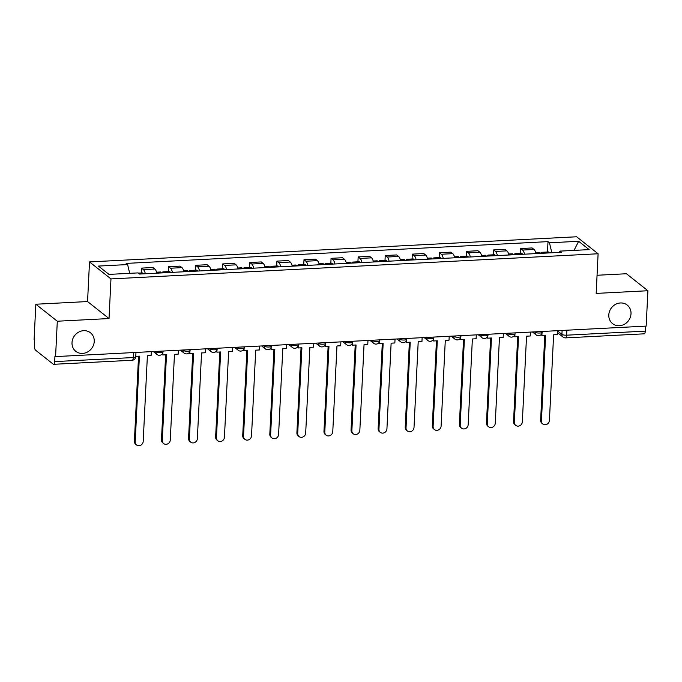 <?xml version="1.0" encoding="UTF-8"?>
<svg xmlns="http://www.w3.org/2000/svg" width="682" height="682" viewBox="0 0 682 682"><rect width="100%" height="100%" fill="white"/><g stroke="black" fill="none" stroke-linecap="round" stroke-linejoin="round"><path stroke-width="1.02" d="M94.235 341.477A11.824 10.665 -51.6 0 1 87.458 352.04A11.824 10.665 -51.6 0 1 75.787 351.324A11.824 10.665 -51.6 0 1 72.011 342.628A11.824 10.665 -51.6 0 1 78.788 332.057A11.824 10.665 -51.6 0 1 90.459 332.782A11.824 10.665 -51.6 0 1 94.235 341.477M631.012 313.771A11.824 10.665 -51.6 0 1 624.243 324.342A11.824 10.665 -51.6 0 1 612.564 323.618A11.824 10.665 -51.6 0 1 608.796 314.922A11.824 10.665 -51.6 0 1 615.573 304.351A11.824 10.665 -51.6 0 1 627.244 305.076A11.824 10.665 -51.6 0 1 631.012 313.771M35.831 304.232L57.305 321.222L55.574 356.592L646.169 326.107L647.9 290.737L596.17 293.405L598.105 253.764L576.631 236.773L89.504 261.922L87.56 301.555L35.831 304.232L34.1 339.602L34.722 340.096L34.458 345.612A3.691 1.253 -93 0 0 35.532 350.156L53.247 364.171A3.691 1.253 -93 0 0 53.614 364.307A3.691 1.253 -93 0 0 54.679 361.605L133.314 357.547A3.691 0.989 2.8 0 0 135.761 356.737L135.965 352.441M647.9 290.737L626.426 273.746L597.057 275.264M57.305 321.222L109.035 318.554L110.97 278.912L598.105 253.764M55.574 356.592L54.944 356.098L54.679 361.605M645.522 326.141L645.274 331.128A3.691 1.253 87 0 1 644.217 333.822L565.574 337.888A3.691 1.253 -93 0 0 566.631 335.186L645.274 331.128M535.967 253.593A8.499 2.881 -93 0 0 534.015 249.459L532.105 247.95L520.647 248.538L522.557 250.047A8.499 2.881 87 0 1 524.509 254.19M520.409 253.414L520.647 248.538M508.883 254.991A8.499 2.881 -93 0 0 506.939 250.857L505.03 249.348L493.572 249.936L495.482 251.445A8.499 2.881 87 0 1 497.425 255.588M493.333 254.812L493.572 249.936M481.807 256.389A8.499 2.881 -93 0 0 479.855 252.255L477.946 250.746L466.488 251.334L468.398 252.843A8.499 2.881 87 0 1 470.35 256.986M466.249 256.21L466.488 251.334M454.724 257.787A8.499 2.881 -93 0 0 452.771 253.653L450.862 252.144L439.404 252.732L441.314 254.241A8.499 2.881 87 0 1 443.266 258.384M439.165 257.608L439.404 252.732M427.64 259.186A8.499 2.881 -93 0 0 425.687 255.051L423.778 253.542L412.32 254.13L414.23 255.639A8.499 2.881 87 0 1 416.182 259.782M412.081 259.007L412.32 254.13M400.556 260.584A8.499 2.881 -93 0 0 398.603 256.449L396.702 254.94L385.236 255.528L387.146 257.037A8.499 2.881 87 0 1 389.098 261.18M385.006 260.405L385.236 255.528M373.472 261.982A8.499 2.881 -93 0 0 371.528 257.847L369.618 256.338L358.161 256.926L360.07 258.435A8.499 2.881 87 0 1 362.014 262.579M357.922 261.803L358.161 256.926M346.396 263.38A8.499 2.881 -93 0 0 344.444 259.245L342.535 257.736L331.077 258.325L332.987 259.833A8.499 2.881 87 0 1 334.939 263.977M330.838 263.201L331.077 258.325M319.312 264.778A8.499 2.881 -93 0 0 317.36 260.643L315.451 259.126L303.993 259.723L305.903 261.232A8.499 2.881 87 0 1 307.855 265.375M303.754 264.599L303.993 259.723M292.228 266.176A8.499 2.881 -93 0 0 290.276 262.041L288.367 260.524L276.909 261.121L278.819 262.63A8.499 2.881 87 0 1 280.771 266.764M276.67 265.997L276.909 261.121M265.145 267.574A8.499 2.881 -93 0 0 263.201 263.44L261.291 261.922L249.834 262.519L251.735 264.028A8.499 2.881 87 0 1 253.687 268.162M249.595 267.395L249.834 262.519M238.061 268.972A8.499 2.881 -93 0 0 236.117 264.838L234.207 263.32L222.75 263.917L224.659 265.426A8.499 2.881 87 0 1 226.603 269.56M222.511 268.785L222.75 263.917M210.985 270.37A8.499 2.881 -93 0 0 209.033 266.236L207.123 264.718L195.666 265.315L197.575 266.824A8.499 2.881 87 0 1 199.528 270.959M195.427 270.183L195.666 265.315M183.901 271.768A8.499 2.881 -93 0 0 181.949 267.634L180.039 266.116L168.582 266.713L170.491 268.222A8.499 2.881 87 0 1 172.444 272.357M168.343 271.581L168.582 266.713M156.817 273.167A8.499 2.881 -93 0 0 154.865 269.023L152.956 267.514L141.498 268.111L143.408 269.62A8.499 2.881 87 0 1 145.36 273.755M141.259 272.979L141.498 268.111M551.84 252.775L549.47 242.792L578.643 241.292L589.154 249.612L559.99 251.121L559.283 252.391M549.47 242.792L548.004 241.633L126.144 263.405L127.619 264.565L98.455 266.074L108.967 274.394L138.131 272.894L139.605 274.053L561.465 252.28L559.99 251.121M89.504 261.922L110.97 278.912M87.56 301.555L109.035 318.554M547.493 252.016L548.004 241.633M127.619 264.565L129.691 273.329M578.643 241.292L574.031 250.396M542.795 423.999L541.985 423.352A4.245 3.836 -51.6 0 1 540.63 420.231L541.44 420.871A4.245 3.836 128.4 0 0 546.99 424.255A4.245 3.836 128.4 0 0 549.428 420.462L553.614 334.777L557.347 334.589L557.544 330.685M542.011 333.106L541.9 335.382L545.634 335.194L541.44 420.871M541.9 335.382L541.09 334.649M535.711 252.621L539.471 252.434A4.663 1.577 87 0 1 540.494 253.363M543.264 253.218A4.663 1.577 -93 0 0 542.25 252.289A4.663 1.577 -93 0 0 541.329 253.32M542.25 252.289L548.584 251.956A4.663 1.577 87 0 1 549.607 252.894M544.782 335.237L540.63 420.231M515.711 425.398L514.901 424.75A4.245 3.836 -51.6 0 1 513.546 421.629L514.356 422.269A4.245 3.836 128.4 0 0 519.906 425.653A4.245 3.836 128.4 0 0 522.344 421.86L526.538 336.175L530.264 335.987L530.46 332.083M514.927 334.495L514.816 336.78L518.55 336.593L514.356 422.269M514.816 336.78L514.006 336.047M508.636 254.019L512.387 253.823A4.663 1.577 87 0 1 513.41 254.761M516.189 254.616A4.663 1.577 -93 0 0 515.166 253.687A4.663 1.577 -93 0 0 514.245 254.718M515.166 253.687L521.5 253.354A4.663 1.577 87 0 1 522.523 254.292M517.698 336.635L513.546 421.629M488.636 426.796L487.818 426.148A4.245 3.836 -51.6 0 1 486.462 423.028L487.28 423.667A4.245 3.836 128.4 0 0 492.83 427.051A4.245 3.836 128.4 0 0 495.26 423.258L499.454 337.573L503.188 337.385L503.376 333.481M487.843 335.894L487.732 338.178L491.466 337.991L487.28 423.667M487.732 338.178L486.922 337.437M481.552 255.418L485.303 255.221A4.663 1.577 87 0 1 486.326 256.159M489.105 256.014A4.663 1.577 -93 0 0 488.082 255.085A4.663 1.577 -93 0 0 487.161 256.117M488.082 255.085L494.416 254.753A4.663 1.577 87 0 1 495.439 255.69M490.622 338.033L486.462 423.028M461.552 428.194L460.734 427.546A4.245 3.836 -51.6 0 1 459.378 424.426L460.197 425.065A4.245 3.836 128.4 0 0 465.746 428.449A4.245 3.836 128.4 0 0 468.176 424.656L472.37 338.971L476.104 338.784L476.292 334.879M460.768 337.292L460.648 339.576L464.382 339.389L460.197 425.065M460.648 339.576L459.847 338.835M454.468 256.816L458.227 256.62A4.663 1.577 87 0 1 459.242 257.557M462.021 257.412A4.663 1.577 -93 0 0 460.998 256.483A4.663 1.577 -93 0 0 460.086 257.515M460.998 256.483L467.341 256.151A4.663 1.577 87 0 1 468.355 257.088M463.538 339.431L459.378 424.426M434.468 429.592L433.658 428.944A4.245 3.836 -51.6 0 1 432.294 425.815L433.113 426.463A4.245 3.836 128.4 0 0 438.662 429.848A4.245 3.836 128.4 0 0 441.101 426.054L445.286 340.369L449.02 340.182L449.208 336.277M433.684 338.69L433.573 340.974L437.298 340.787L433.113 426.463M433.573 340.974L432.763 340.233M427.384 258.214L431.143 258.018A4.663 1.577 87 0 1 432.166 258.955M434.937 258.81A4.663 1.577 -93 0 0 433.923 257.881A4.663 1.577 -93 0 0 433.002 258.913M433.923 257.881L440.257 257.549A4.663 1.577 87 0 1 441.28 258.487M436.454 340.829L432.294 425.815M407.384 430.99L406.574 430.342A4.245 3.836 -51.6 0 1 405.219 427.213L406.029 427.861A4.245 3.836 128.4 0 0 411.578 431.246A4.245 3.836 128.4 0 0 414.017 427.452L418.202 341.767L421.936 341.58L422.132 337.675M406.6 340.088L406.489 342.373L410.223 342.185L406.029 427.861M406.489 342.373L405.679 341.631M400.3 259.612L404.059 259.416A4.663 1.577 87 0 1 405.082 260.353M407.862 260.209A4.663 1.577 -93 0 0 406.839 259.279A4.663 1.577 -93 0 0 405.918 260.311M406.839 259.279L413.173 258.947A4.663 1.577 87 0 1 414.196 259.885M409.37 342.228L405.219 427.213M380.3 432.388L379.49 431.74A4.245 3.836 -51.6 0 1 378.135 428.611L378.945 429.259A4.245 3.836 128.4 0 0 384.495 432.644A4.245 3.836 128.4 0 0 386.933 428.85L391.127 343.165L394.852 342.978L395.048 339.073M379.516 341.486L379.405 343.771L383.139 343.583L378.945 429.259M379.405 343.771L378.595 343.029M373.225 261.01L376.976 260.814A4.663 1.577 87 0 1 377.998 261.752M380.778 261.607A4.663 1.577 -93 0 0 379.755 260.669A4.663 1.577 -93 0 0 378.834 261.709M379.755 260.669L386.089 260.345A4.663 1.577 87 0 1 387.112 261.283M382.287 343.626L378.135 428.611M353.225 433.786L352.406 433.138A4.245 3.836 -51.6 0 1 351.051 430.01L351.869 430.657A4.245 3.836 128.4 0 0 357.419 434.042A4.245 3.836 128.4 0 0 359.849 430.248L364.043 344.563L367.777 344.376L367.965 340.471M352.432 342.884L352.321 345.169L356.055 344.981L351.869 430.657M352.321 345.169L351.511 344.427M346.141 262.408L349.892 262.212A4.663 1.577 87 0 1 350.915 263.15M353.694 263.005A4.663 1.577 -93 0 0 352.671 262.067A4.663 1.577 -93 0 0 351.75 263.107M352.671 262.067L359.013 261.743A4.663 1.577 87 0 1 360.028 262.681M355.211 345.024L351.051 430.01M326.141 435.184L325.323 434.536A4.245 3.836 -51.6 0 1 323.967 431.408L324.785 432.056A4.245 3.836 128.4 0 0 330.335 435.44A4.245 3.836 128.4 0 0 332.773 431.646L336.959 345.962L340.693 345.774L340.881 341.87M325.357 344.282L325.237 346.567L328.971 346.371L324.785 432.056M325.237 346.567L324.436 345.825M319.057 263.806L322.816 263.61A4.663 1.577 87 0 1 323.831 264.548M326.61 264.403A4.663 1.577 -93 0 0 325.587 263.465A4.663 1.577 -93 0 0 324.675 264.505M325.587 263.465L331.929 263.141A4.663 1.577 87 0 1 332.944 264.079M328.127 346.422L323.967 431.408M299.057 436.582L298.247 435.934A4.245 3.836 -51.6 0 1 296.892 432.806L297.702 433.454A4.245 3.836 128.4 0 0 303.251 436.838A4.245 3.836 128.4 0 0 305.689 433.036L309.875 347.36L313.609 347.172L313.797 343.268M298.273 345.68L298.162 347.965L301.896 347.769L297.702 433.454M298.162 347.965L297.352 347.223M291.973 265.204L295.732 265.008A4.663 1.577 87 0 1 296.755 265.946M299.526 265.801A4.663 1.577 -93 0 0 298.511 264.863A4.663 1.577 -93 0 0 297.591 265.903M298.511 264.863L304.845 264.539A4.663 1.577 87 0 1 305.868 265.477M301.043 347.82L296.892 432.806M271.973 437.972L271.163 437.333A4.245 3.836 -51.6 0 1 269.808 434.204L270.618 434.852A4.245 3.836 128.4 0 0 276.167 438.236A4.245 3.836 128.4 0 0 278.606 434.434L282.791 348.758L286.525 348.562L286.721 344.666M271.189 347.078L271.078 349.363L274.812 349.167L270.618 434.852M271.078 349.363L270.268 348.621M264.897 266.602L268.648 266.406A4.663 1.577 87 0 1 269.671 267.344M272.45 267.199A4.663 1.577 -93 0 0 271.427 266.261A4.663 1.577 -93 0 0 270.507 267.301M271.427 266.261L277.762 265.937A4.663 1.577 87 0 1 278.785 266.875M273.959 349.218L269.808 434.204M244.889 439.37L244.079 438.731A4.245 3.836 -51.6 0 1 242.724 435.602L243.534 436.25A4.245 3.836 128.4 0 0 249.083 439.634A4.245 3.836 128.4 0 0 251.522 435.832L255.716 350.156L259.45 349.96L259.637 346.064M244.105 348.476L243.994 350.761L247.728 350.565L243.534 436.25M243.994 350.761L243.184 350.019M237.813 268L241.564 267.804A4.663 1.577 87 0 1 242.587 268.742M245.367 268.597A4.663 1.577 -93 0 0 244.344 267.659A4.663 1.577 -93 0 0 243.423 268.699M244.344 267.659L250.678 267.335A4.663 1.577 87 0 1 251.701 268.265M246.884 350.616L242.724 435.602M217.814 440.768L216.995 440.129A4.245 3.836 -51.6 0 1 215.64 437L216.458 437.648A4.245 3.836 128.4 0 0 222.008 441.032A4.245 3.836 128.4 0 0 224.438 437.23L228.632 351.554L232.366 351.358L232.553 347.462M217.021 349.875L216.91 352.159L220.644 351.963L216.458 437.648M216.91 352.159L216.1 351.418M210.729 269.399L214.48 269.202A4.663 1.577 87 0 1 215.503 270.14M218.283 269.995A4.663 1.577 -93 0 0 217.26 269.058A4.663 1.577 -93 0 0 216.347 270.098M217.26 269.058L223.602 268.734A4.663 1.577 87 0 1 224.617 269.663M219.8 352.006L215.64 437M190.73 442.166L189.911 441.527A4.245 3.836 -51.6 0 1 188.556 438.398L189.374 439.046A4.245 3.836 128.4 0 0 194.924 442.43A4.245 3.836 128.4 0 0 197.362 438.628L201.548 352.952L205.282 352.756L205.47 348.86M189.946 351.273L189.835 353.557L193.56 353.361L189.374 439.046M189.835 353.557L189.025 352.816M183.646 270.797L187.405 270.601A4.663 1.577 87 0 1 188.42 271.538M191.199 271.393A4.663 1.577 -93 0 0 190.184 270.456A4.663 1.577 -93 0 0 189.264 271.496M190.184 270.456L196.518 270.132A4.663 1.577 87 0 1 197.541 271.061M192.716 353.404L188.556 438.398M163.646 443.564L162.836 442.925A4.245 3.836 -51.6 0 1 161.481 439.796L162.29 440.444A4.245 3.836 128.4 0 0 167.84 443.829A4.245 3.836 128.4 0 0 170.278 440.026L174.464 354.35L178.198 354.154L178.394 350.258M162.862 352.671L162.751 354.955L166.485 354.759L162.29 440.444M162.751 354.955L161.941 354.214M156.562 272.195L160.321 271.999A4.663 1.577 87 0 1 161.344 272.936M164.115 272.791A4.663 1.577 -93 0 0 163.1 271.854A4.663 1.577 -93 0 0 162.18 272.885M163.1 271.854L169.434 271.53A4.663 1.577 87 0 1 170.457 272.459M165.632 354.802L161.481 439.796M136.562 444.962L135.752 444.323A4.245 3.836 -51.6 0 1 134.397 441.194L135.207 441.842A4.245 3.836 128.4 0 0 140.756 445.227A4.245 3.836 128.4 0 0 143.194 441.424L147.389 355.748L151.114 355.552L151.31 351.656M135.778 356.345L139.401 356.157L135.207 441.842M138.437 273.132L142.35 272.928A4.663 1.577 87 0 1 143.373 273.857M138.548 356.2L134.397 441.194M155.411 351.443L155.854 351.784A3.691 0.989 2.8 0 0 160.577 352.594A3.691 0.989 2.8 0 0 163.015 351.784L163.049 351.042M182.495 350.045L182.929 350.386A3.691 0.989 2.8 0 0 187.652 351.196A3.691 0.989 2.8 0 0 190.09 350.386L190.133 349.644M209.579 348.647L210.013 348.988A3.691 0.989 2.8 0 0 214.736 349.798A3.691 0.989 2.8 0 0 217.174 348.988L217.217 348.255M236.663 347.249L237.097 347.59A3.691 0.989 2.8 0 0 241.82 348.4A3.691 0.989 2.8 0 0 244.258 347.59L244.292 346.857M263.746 345.851L264.181 346.192A3.691 0.989 2.8 0 0 268.904 347.002A3.691 0.989 2.8 0 0 271.342 346.192L271.376 345.459M290.822 344.453L291.257 344.794A3.691 0.989 2.8 0 0 295.988 345.612A3.691 0.989 2.8 0 0 298.426 344.794L298.46 344.06M317.906 343.055L318.341 343.396A3.691 0.989 2.8 0 0 323.063 344.214A3.691 0.989 2.8 0 0 325.502 343.404L325.544 342.662M344.99 341.656L345.424 341.997A3.691 0.989 2.8 0 0 350.147 342.816A3.691 0.989 2.8 0 0 352.585 342.006L352.62 341.264M372.074 340.258L372.508 340.599A3.691 0.989 2.8 0 0 377.231 341.418A3.691 0.989 2.8 0 0 379.669 340.608L379.704 339.866M399.158 338.86L399.592 339.201A3.691 0.989 2.8 0 0 404.315 340.02A3.691 0.989 2.8 0 0 406.753 339.21L406.787 338.468M426.233 337.462L426.668 337.803A3.691 0.989 2.8 0 0 431.399 338.622A3.691 0.989 2.8 0 0 433.837 337.812L433.871 337.07M453.317 336.064L453.752 336.414A3.691 0.989 2.8 0 0 458.474 337.223A3.691 0.989 2.8 0 0 460.913 336.414L460.955 335.672M480.401 334.666L480.836 335.015A3.691 0.989 2.8 0 0 485.558 335.825A3.691 0.989 2.8 0 0 487.997 335.015L488.031 334.274M507.485 333.268L507.919 333.617A3.691 0.989 2.8 0 0 512.642 334.427A3.691 0.989 2.8 0 0 515.081 333.617L515.115 332.876M534.56 331.87L535.003 332.219A3.691 0.989 2.8 0 0 539.726 333.029A3.691 0.989 2.8 0 0 542.164 332.219L542.199 331.478M557.526 330.906L561.908 334.376A3.691 0.989 2.8 0 0 566.631 335.186L566.878 330.207M562.096 330.446L561.908 334.376A3.691 3.333 -51.6 0 0 563.085 337.096A3.691 3.691 0 0 0 565.574 337.888M155.871 351.418L155.854 351.784A3.691 3.333 128.4 0 0 157.03 354.504A3.691 3.691 0 0 0 163.015 351.784M182.947 350.019L182.929 350.386A3.691 3.333 128.4 0 0 184.114 353.106A3.691 3.691 0 0 0 190.09 350.386M210.03 348.621L210.013 348.988A3.691 3.333 128.4 0 0 211.19 351.707A3.691 3.691 0 0 0 217.174 348.988M237.114 347.223L237.097 347.59A3.691 3.333 128.4 0 0 238.274 350.309A3.691 3.691 0 0 0 244.258 347.59M264.198 345.825L264.181 346.192A3.691 3.333 128.4 0 0 265.358 348.911A3.691 3.691 0 0 0 271.342 346.192M291.282 344.427L291.257 344.794A3.691 3.333 128.4 0 0 292.442 347.513A3.691 3.691 0 0 0 298.426 344.794M318.358 343.029L318.341 343.396A3.691 3.333 128.4 0 0 319.526 346.115A3.691 3.691 0 0 0 325.502 343.404M345.442 341.631L345.424 341.997A3.691 3.333 128.4 0 0 346.601 344.717A3.691 3.691 0 0 0 352.585 342.006M372.525 340.233L372.508 340.599A3.691 3.333 128.4 0 0 373.685 343.319A3.691 3.691 0 0 0 379.669 340.608M399.609 338.835L399.592 339.201A3.691 3.333 128.4 0 0 400.769 341.921A3.691 3.691 0 0 0 406.753 339.21M426.693 337.437L426.668 337.803A3.691 3.333 128.4 0 0 427.853 340.523A3.691 3.691 0 0 0 433.837 337.812M453.769 336.038L453.752 336.414A3.691 3.333 128.4 0 0 454.937 339.125A3.691 3.691 0 0 0 460.913 336.414M480.853 334.64L480.836 335.015A3.691 3.333 128.4 0 0 482.012 337.726A3.691 3.691 0 0 0 487.997 335.015M507.937 333.242L507.919 333.617A3.691 3.333 128.4 0 0 509.096 336.328A3.691 3.691 0 0 0 515.081 333.617M535.02 331.844L535.003 332.219A3.691 3.333 128.4 0 0 536.18 334.93A3.691 3.691 0 0 0 542.164 332.219M170.491 268.222L181.949 267.634M197.575 266.824L209.033 266.236M224.659 265.426L236.117 264.838M251.735 264.028L263.201 263.44M278.819 262.63L290.276 262.041M305.903 261.232L317.36 260.643M332.987 259.833L344.444 259.245M360.07 258.435L371.528 257.847M387.146 257.037L398.603 256.449M414.23 255.639L425.687 255.051M441.314 254.241L452.771 253.653M468.398 252.843L479.855 252.255M495.482 251.445L506.939 250.857M522.557 250.047L534.015 249.459M143.408 269.62L154.865 269.023M133.561 352.568L133.314 357.547A3.691 1.253 -93 0 1 132.257 360.249A3.691 3.691 0 0 0 135.761 356.737M532.446 331.981L536.18 334.93M505.362 333.379L509.096 336.328M478.278 334.777L482.012 337.726M451.203 336.175L454.937 339.125M424.119 337.573L427.853 340.523M397.035 338.971L400.769 341.921M369.951 340.369L373.685 343.319M342.875 341.767L346.601 344.717M315.792 343.165L319.526 346.115M288.708 344.563L292.442 347.513M261.624 345.962L265.358 348.911M234.54 347.36L238.274 350.309M207.464 348.758L211.19 351.707M180.38 350.156L184.114 353.106M153.297 351.545L157.03 354.504M132.257 360.249L53.614 364.307M563.085 337.096L557.441 332.628"/></g></svg>
